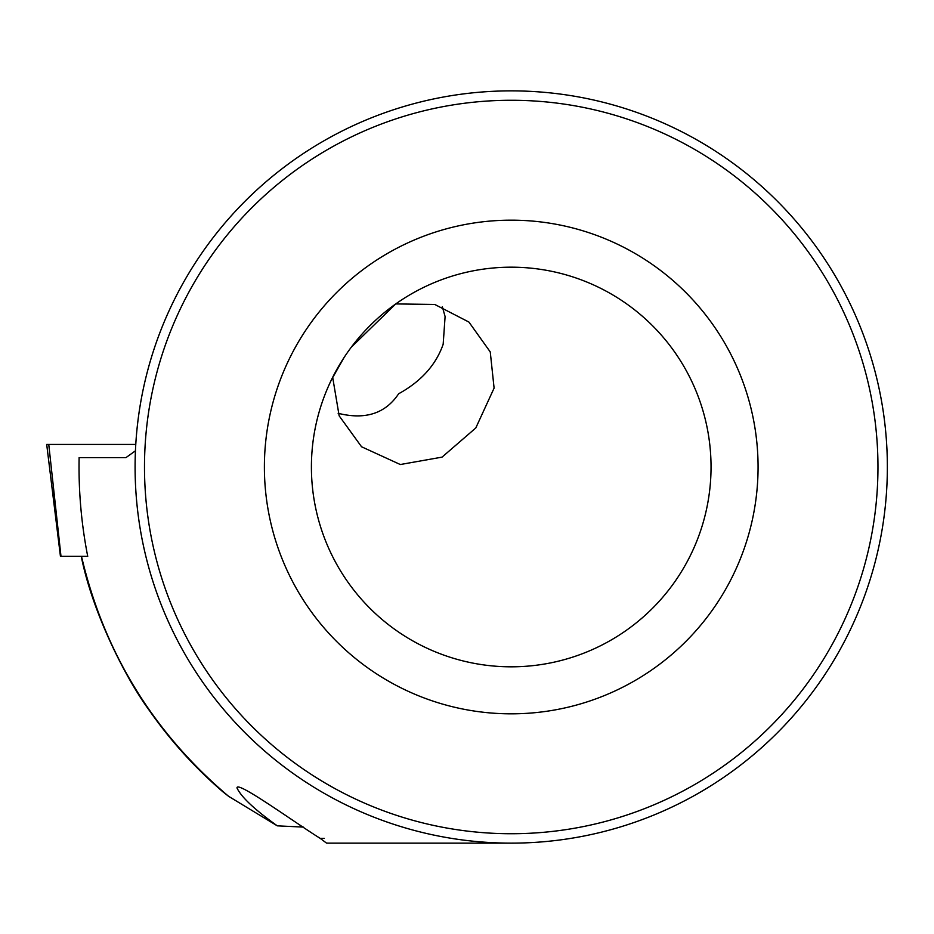 <?xml version="1.0" encoding="UTF-8"?>
<svg xmlns="http://www.w3.org/2000/svg" width="934" height="934" viewBox="0 0 934 934"><rect width="100%" height="100%" fill="white"/><g stroke="black" fill="none" stroke-linecap="round" stroke-linejoin="round"><path stroke-width="1.4" d="M135.383 450.865L125.973 457.602L79.121 457.602C78.468 490.817 81.328 523.729 87.726 556.337L60.441 556.337L46.7 444.432L135.769 444.432M222.993 791.88L228.585 796.305L277.293 825.843C254.608 809.591 241.182 796.971 237.002 787.981C236.29 779.937 295.553 823.123 320.234 838.382L324.238 838.382L320.304 838.428L326.491 843.087L327.822 843.133L511.225 843.133L327.822 843.133M338.143 413.295C365.241 420.078 385.415 413.564 398.655 393.763C421.106 381.422 435.944 364.914 443.171 344.249L445.098 316.544L442.319 306.726M351.301 347.203L395.747 303.924L434.789 304.461L468.926 322.067L490.257 351.931L494.098 388.112L475.791 427.97L442.039 457.135L400.312 464.525L361.551 446.767L339.159 415.84L332.714 377.569L343.946 357.71M511.225 267.182A199.818 199.818 0 0 0 311.407 467A199.818 199.818 0 0 0 511.225 666.818A199.818 199.818 0 0 0 711.043 467A199.818 199.818 0 0 0 511.225 267.182M511.225 713.833A246.833 246.833 0 0 1 264.392 467A246.833 246.833 0 0 1 511.225 220.167A246.833 246.833 0 0 1 758.069 467A246.833 246.833 0 0 1 511.225 713.833M511.225 90.867A376.133 376.133 0 0 1 887.358 467A376.133 376.133 0 0 1 511.225 843.133A376.133 376.133 0 0 1 135.091 467A376.133 376.133 0 0 1 511.225 90.867A376.133 376.133 0 0 0 172.708 630.952A376.133 376.133 0 0 0 511.225 843.133A376.133 376.133 0 0 1 135.091 467A376.133 376.133 0 0 1 511.225 90.867M277.293 825.843L303.328 827.092M87.726 556.337L81.492 556.337C104.118 652.422 153.141 732.408 228.585 796.305M320.234 838.382L324.238 838.382M60.99 556.337L48.755 444.432M511.225 833.735A366.735 366.735 0 0 0 877.96 467A366.735 366.735 0 0 0 511.225 100.265A366.735 366.735 0 0 0 144.49 467A366.735 366.735 0 0 0 511.225 833.735M81.246 556.337C92.233 611.513 124.572 676.578 148.821 709.723C170.046 740.23 194.774 767.62 222.993 791.892L222.993 791.892"/></g></svg>
